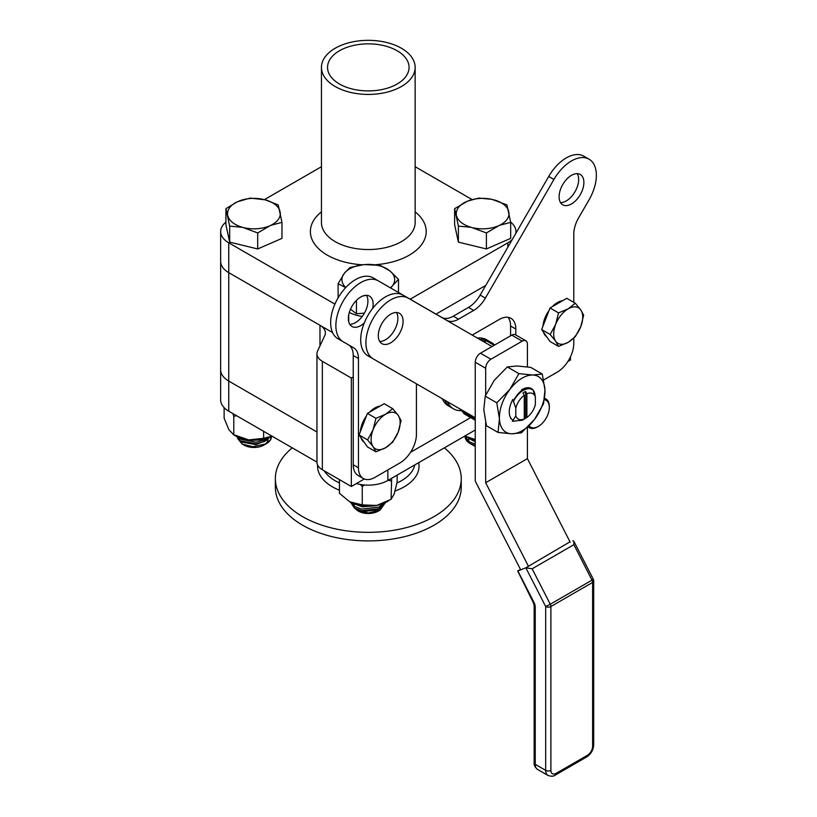 <?xml version="1.0" encoding="UTF-8"?>
<svg xmlns="http://www.w3.org/2000/svg" width="817" height="817" viewBox="0 0 817 817"><rect width="100%" height="100%" fill="white"/><g stroke="black" fill="none" stroke-linecap="round" stroke-linejoin="round"><path stroke-width="1.23" d="M560.523 202.616A17.525 10.121 120 0 0 566.273 200.931A17.525 10.121 120 0 0 577.251 173.643M571.491 203.944A17.525 10.121 120 0 0 582.94 188.502A17.525 10.121 120 0 0 580.254 174.46A17.525 10.121 120 0 0 571.491 175.328A17.525 10.121 120 0 0 560.043 190.77A17.525 10.121 120 0 0 562.729 204.812A17.525 10.121 120 0 0 571.491 203.944M349.768 324.298A17.525 10.121 120 0 0 355.518 322.603A17.525 10.121 120 0 0 366.496 295.325M372.634 308.438A17.525 10.121 120 0 0 369.498 296.142A17.525 10.121 120 0 0 360.736 297.01A17.525 10.121 120 0 0 349.288 312.451A17.525 10.121 120 0 0 351.974 326.483A17.525 10.121 120 0 0 360.736 325.615A17.525 10.121 120 0 0 364.249 323.001M573.779 302.351L573.779 234.183A23.427 13.521 -60 0 1 578.63 217.843L589.067 199.797A35.151 20.292 120 0 0 589.067 159.192A35.151 20.292 120 0 0 553.926 179.464L485.4 298.072A23.427 13.521 -60 0 1 473.697 310.429L458.531 319.181A23.427 13.521 -60 0 1 446.828 320.346L373.083 277.851A35.151 20.292 120 0 0 337.942 298.164A35.151 20.292 120 0 0 337.942 338.749A35.151 20.292 120 0 0 337.952 338.749L343.15 341.751A35.151 20.292 120 0 0 343.171 341.761L353.598 347.776A23.427 13.521 -60 0 1 358.449 358.5L358.449 467.773A23.427 13.521 120 0 0 363.31 478.496A23.427 13.521 120 0 0 375.013 477.342L399.86 462.994A23.427 13.521 120 0 0 416.425 434.307L416.425 386.421A23.427 13.521 -60 0 1 416.558 383.888M446.828 320.346L378.302 280.864A35.151 20.292 120 0 0 343.15 301.177A35.151 20.292 120 0 0 343.16 341.761L337.942 338.749M441.609 317.333A23.427 13.521 120 0 0 453.312 316.169L458.531 319.181M473.697 310.429L468.478 307.417L453.312 316.169M468.478 307.417A23.427 13.521 120 0 0 480.182 295.07L485.4 298.072M589.067 159.192L583.859 156.18A35.151 20.292 120 0 0 548.707 176.462L480.182 295.07M543.662 379.976L557.214 372.143A23.427 13.521 120 0 0 573.779 343.457L573.779 338.218M472.206 335.082L499.238 319.478A23.427 13.521 -60 0 1 510.952 318.313A23.427 13.521 -60 0 1 515.803 329.037L510.584 326.024L510.584 335.818M515.803 329.037L515.803 334.98M510.584 326.024A23.427 13.521 120 0 0 508.051 317.323M358.449 358.5L353.24 355.487A23.427 13.521 120 0 0 348.624 344.907M363.31 478.496L358.091 475.484A23.427 13.521 -60 0 1 353.24 464.761L358.449 467.773M353.24 355.487L353.24 464.761M379.731 341.475A17.525 10.121 120 0 0 394.243 330.538A17.525 10.121 120 0 0 396.459 312.502M399.462 333.55A17.525 10.121 120 0 0 399.462 313.32A17.525 10.121 120 0 0 381.937 323.44A17.525 10.121 120 0 0 381.937 343.671A17.525 10.121 120 0 0 399.462 333.55M492.028 346.531L408.224 298.144A35.039 20.231 120 0 0 373.185 318.375A35.039 20.231 120 0 0 373.185 358.847L473.37 416.69A35.039 20.231 120 0 0 473.411 416.711M408.224 298.144L403.006 295.131A35.039 20.231 120 0 0 367.967 315.362A35.039 20.231 120 0 0 367.967 355.834L475.249 417.773M373.185 358.847L367.967 355.834M546.777 336.859A20.517 11.846 -60 0 1 543.54 332.274M542.958 326.208A20.517 11.846 -60 0 1 549.085 310.409M552.129 306.763A20.517 11.846 -60 0 1 557.408 302.576A20.517 11.846 -60 0 1 562.688 300.676M575.291 303.219L568.213 308.806A20.517 11.846 -60 0 1 580.775 309.929L575.291 303.219L566.784 298.307L550.025 307.978L558.532 312.891L555.642 324.441L550.158 334.49L555.642 341.189L558.532 346.408L568.213 342.313L575.291 336.727L580.775 326.688L583.665 315.137L580.775 309.929A20.517 11.846 -60 0 1 580.775 326.688A20.517 11.846 -60 0 1 568.213 342.313A20.517 11.846 -60 0 1 555.642 341.189A20.517 11.846 -60 0 1 555.642 324.441A20.517 11.846 120 0 1 568.213 308.806L558.532 312.891M550.158 334.49L541.651 329.568L545.838 335.532L550.025 341.486L558.532 346.408M541.651 329.568L550.025 307.978M364.188 442.283A20.517 11.846 -60 0 1 360.961 437.687M360.368 431.621A20.517 11.846 -60 0 1 366.496 415.833M369.539 412.187A20.517 11.846 -60 0 1 374.819 407.989A20.517 11.846 -60 0 1 380.099 406.09M392.701 408.643L385.624 414.219A20.517 11.846 -60 0 1 398.185 415.342L392.701 408.643L384.194 403.721L367.436 413.402L375.943 418.314L373.052 429.854L367.568 439.903L373.052 446.613L375.943 451.821L385.624 447.726L392.701 442.15L398.185 432.101L401.076 420.561L398.185 415.342A20.517 11.846 -60 0 1 398.185 432.101A20.517 11.846 -60 0 1 385.624 447.726A20.517 11.846 -60 0 1 373.052 446.613A20.517 11.846 -60 0 1 373.052 429.854A20.517 11.846 120 0 1 385.624 414.219L375.943 418.314M367.568 439.903L359.061 434.991L367.436 446.909L375.943 451.821M359.061 434.991L367.436 413.402M480.457 353.21L490.894 359.235A7.373 4.259 120 0 0 485.676 368.273L475.249 362.248A7.373 4.259 -60 0 1 480.457 353.21L511.759 335.133A7.373 4.259 -60 0 1 515.456 334.776L525.882 340.791A7.373 4.259 120 0 0 522.196 341.159L511.759 335.133M475.249 362.248L475.249 481.08L520.47 569.429L517.866 570.93L534.022 602.497L533.338 602.67L534.155 605.571A3.687 2.134 0 0 0 535.237 607.072L535.237 764.334A3.687 2.134 180 0 1 534.155 762.833L534.155 605.571M570.195 542.202L527.414 458.623L527.414 427.444M527.414 366.884L527.414 344.171A7.373 4.259 120 0 0 525.882 340.791M528.466 566.304L485.676 482.724L527.414 458.623M485.676 482.724L485.676 422.573M485.676 395.05L485.676 368.273M490.894 359.235L522.196 341.159M569.99 541.804L525.852 567.805L532.133 568.795L550.28 604.233L545.674 606.52L525.852 567.805L517.702 571.012L520.46 569.418M572.809 540.701L573.871 541.314L573.871 544.694L532.133 568.795M550.893 770.36A3.687 2.134 180 0 1 545.674 770.36A11.07 6.393 -60 0 0 547.962 775.425L537.525 769.4A11.07 6.393 120 0 1 535.237 764.334L545.674 770.36L545.674 606.52A3.687 2.134 0 0 0 550.893 606.52L550.893 770.36A7.373 4.259 120 0 0 556.101 773.372L587.403 755.306A7.373 4.259 120 0 0 592.621 746.268L592.621 582.419A3.687 2.134 180 0 0 593.704 580.918A3.687 3.687 0 0 0 593.295 579.233L573.871 541.314M533.338 602.67L517.702 571.012M593.295 579.233L592.008 580.131A3.687 2.134 60 0 1 592.621 582.419L550.893 606.52A3.687 2.134 60 0 0 550.28 604.233L592.008 580.131L573.871 544.694M523.278 430.059A32.21 18.597 120 0 0 534.512 419.427L543.54 403.659L544.949 390.026L542.284 374.043L532.633 375.013A32.21 18.597 120 0 0 509.879 389.392A32.21 18.597 120 0 0 499.442 418.794L498.043 432.428L511.759 433.807A32.21 18.597 120 0 0 523.278 430.059M496.787 402.822L499.442 418.794A32.21 18.597 -60 0 0 511.759 433.807L521.409 432.847L534.512 419.427A32.21 18.597 120 0 0 544.949 390.026A32.21 18.597 120 0 0 532.633 375.013L518.907 373.624L509.879 389.392L496.787 402.822L485.206 396.133L494.234 380.365L507.326 366.945L516.977 365.975L530.703 367.364L542.284 374.043M512.729 399.687A18.301 10.57 120 0 0 513.188 420.336M535.094 395.765A18.301 10.57 120 0 0 532.99 389.944M532.653 389.576A18.301 10.57 120 0 0 521.583 389.842M518.907 373.624L507.326 366.945M498.043 432.428L486.452 425.739L483.797 409.756L485.206 396.133M544.561 398.369A16.595 9.579 -60 0 1 545.889 398.921A16.595 9.579 -60 0 1 549.32 406.519L549.32 407.428A15.492 8.946 120 0 0 544.367 399.697M529.048 425.79A15.492 8.946 120 0 0 533.777 427.883A15.492 8.946 120 0 0 538.372 426.403L537.586 426.852A16.595 9.579 -60 0 1 532.664 428.445A16.595 9.579 -60 0 1 529.283 427.669A16.595 9.579 -60 0 1 528.099 426.76M538.372 426.403A15.492 8.946 120 0 0 549.32 407.428M316.955 462.116L228.75 411.186L228.75 381.069L316.955 431.999L228.75 381.069A27.666 15.972 180 0 1 220.651 369.774A27.666 15.972 0 0 0 228.75 381.069L228.75 272.643L319.978 325.309A18.444 10.652 180 0 1 325.38 332.836A18.444 10.652 180 0 1 324.747 335.593L317.588 351.034A18.444 10.652 0 0 0 316.955 353.792A18.444 10.652 0 0 0 322.358 361.318L351.341 378.057L351.341 486.483L364.321 478.997M316.955 353.792L316.955 462.218A18.444 10.652 0 0 0 322.358 469.755L351.341 486.483M570.45 356.876L570.45 359.991L567.907 361.461M410.553 452.301L470.684 417.589M225.921 222.153A27.666 15.972 0 0 0 220.651 231.528L220.651 261.348A27.666 15.972 0 0 0 228.75 272.643L332.57 332.58M351.341 378.057L353.24 376.964M472.543 416.21L473.104 417.548L461.523 410.859L459.675 408.786M473.104 417.548L473.983 417.262M524.279 419.08A16.483 9.518 -60 0 0 525.586 418.243L525.586 391.486A16.483 9.518 -60 0 0 522.982 392.997L524.279 395.265L524.279 418.978L522.982 419.744A16.483 9.518 -60 0 0 524.279 419.08L522.369 420.183L512.32 421.306L515.803 415.935A14.645 8.456 120 0 0 524.279 418.978M525.586 418.243L526.894 417.477L526.894 393.753L525.586 391.486M526.894 417.477A14.645 8.456 120 0 0 535.37 404.64L535.37 396.807A14.645 8.456 120 0 0 526.894 393.753M512.668 399.472L513.158 401.137C519.377 390.199 525.586 386.257 531.806 389.311M535.37 396.807L532.909 389.75L529.62 388.647C523.513 388.749 518.131 392.967 513.454 401.31L515.803 408.102L515.803 415.935M511.687 419.203L510.584 418.355M524.279 395.265A14.645 8.456 120 0 0 515.803 408.102M467.61 437.483L475.249 441.006M475.249 446.062L472.716 445.091A14.052 8.119 180 0 0 475.249 446.245M469.295 438.729L475.249 441.731M465.108 436.349L468.641 441.486L475.249 444.193M469.326 441.936A14.052 8.119 180 0 1 468.713 438.341M465.087 436.482L465.087 436.339A17.566 10.141 0 0 0 465.087 436.482A17.566 10.141 0 0 0 470.235 443.651L475.249 445.735M470.235 443.651A17.566 10.141 0 0 0 475.249 445.684M454.63 208.662L458.378 226.095L471.368 227.361L486.401 232.947L499.432 225.349L510.676 222.357L506.928 204.914L491.895 199.338L478.905 198.071L467.651 201.074L454.63 208.662L454.63 224.685L458.378 242.118L486.401 248.96L510.676 238.37L510.676 222.357M499.432 225.349A26.379 15.227 0 0 0 508.94 212.359M491.895 199.338A26.379 15.227 0 0 0 467.651 201.074M465.884 201.85A26.379 15.227 0 0 0 456.366 214.83M458.378 226.095L458.378 242.118M456.642 216.107A26.379 15.227 0 0 0 471.368 227.361M486.401 232.947L486.401 248.96M473.411 227.861A26.379 15.227 0 0 0 497.655 226.125M508.664 211.082A26.379 15.227 0 0 0 493.938 199.838M444.366 447.839A92.944 53.667 180 0 1 461.248 478.67A92.944 53.667 180 0 1 434.021 516.62A92.944 53.667 180 0 1 332.733 528.252A92.944 53.667 180 0 1 275.349 478.67A92.944 53.667 180 0 1 292.231 447.839M461.248 478.67L461.248 487.238A92.944 53.667 180 0 1 434.021 525.188A92.944 53.667 180 0 1 332.733 536.82A92.944 53.667 180 0 1 275.349 487.238L275.349 478.67M228.75 411.186A27.666 15.972 180 0 1 220.651 399.891L220.651 261.348A27.666 15.972 0 0 0 228.75 272.643L228.75 242.823L334.919 304.118M475.249 430.018L387.861 480.467A27.666 15.972 180 0 1 356.375 483.582M335.174 48.254A46.845 27.043 0 0 0 321.449 67.382A46.845 27.043 0 0 0 350.37 92.362A46.845 27.043 0 0 0 401.423 86.5A46.845 27.043 0 0 0 415.148 67.382A46.845 27.043 0 0 0 386.227 42.392A46.845 27.043 0 0 0 335.174 48.254M397.123 84.018A40.758 23.53 0 0 0 409.062 67.382A40.758 23.53 0 0 0 383.898 45.64A40.758 23.53 0 0 0 339.484 50.736A40.758 23.53 0 0 0 327.546 67.382A40.758 23.53 0 0 0 352.699 89.114A40.758 23.53 0 0 0 397.123 84.018M436.023 314.116L485.778 285.388M410.165 299.216L507.847 242.823A27.666 15.972 0 0 0 512.32 239.432M349.298 312.411A27.666 15.972 0 0 0 362.278 316.393M220.651 231.528A27.666 15.972 0 0 0 228.75 242.823M321.449 166.709L264.422 199.634M472.012 199.542L415.148 166.709M515.731 233.529A27.666 15.972 0 0 0 515.956 231.528A27.666 15.972 0 0 0 510.645 222.122M484.205 342.017L486.329 340.781L494.152 345.305M475.249 419.09L462.524 411.758L464.158 413.821L475.249 420.224M475.249 418.866L473.656 416.854M447.542 401.77A38.174 22.039 120 0 0 453.547 408.868L450.943 407.356A38.174 22.039 -60 0 1 444.928 400.269A38.174 22.039 120 0 0 450.943 407.356L448.329 405.855A38.174 22.039 -60 0 1 442.324 398.757M479.977 339.566A38.174 22.039 -60 0 1 484.798 339.668A38.174 22.039 -60 0 1 489.117 341.23A38.174 22.039 120 0 0 479.977 339.566M477.363 338.064A38.174 22.039 -60 0 1 482.183 338.167A38.174 22.039 -60 0 1 486.513 339.719L491.722 342.732A38.174 22.039 120 0 0 486.861 341.087M494.632 345.029A38.174 22.039 120 0 0 491.722 342.732M485.972 340.995A38.174 22.039 120 0 0 482.581 341.077M453.547 408.868A38.174 22.039 120 0 0 461.319 410.634M464.842 436.023L475.249 439.577A26.348 15.217 180 0 1 464.669 436.115M237.645 436.952L239.932 439.086L256.109 442.242L264.534 439.873L267.506 438.045M236.573 436.431L239.932 440.69L256.109 443.835L264.534 441.466L270.049 437.044M242.169 444.029L252.913 446.725L265.893 443.917A17.566 10.141 0 0 0 266.373 443.651L263.881 445.091A14.052 8.119 180 0 1 262.42 445.827A14.052 8.119 180 0 1 244.007 445.091L242.169 444.029L237.808 438.76M243.149 444.55A14.052 8.119 180 0 1 240.127 440.812M239.902 439.066A14.052 8.119 180 0 1 240.106 437.943M238.85 437.463L239.473 438.76M238.635 437.381L238.738 438.147M240.586 441.119L241.73 442.028L255.833 444.673L266.362 440.445M265.893 443.917L270.131 440.118L271.51 436.482A17.566 10.141 0 0 0 271.51 436.339M267.996 439.24A14.052 8.119 180 0 1 264.974 444.377M266.373 443.651A17.566 10.141 0 0 0 271.51 436.482M237.175 201.85L225.921 208.662L229.669 226.095L229.669 242.118L257.692 248.96L281.967 238.37L281.967 222.357L278.219 204.914L265.239 199.838L250.196 198.071L237.175 201.85A26.379 15.227 0 0 0 227.657 214.83M225.921 208.662L225.921 224.685L229.669 242.118M227.933 216.107A26.379 15.227 0 0 0 242.659 227.361L257.692 232.947L270.723 225.349L281.967 222.357M244.702 227.861A26.379 15.227 0 0 0 268.946 226.125M257.692 232.947L257.692 248.96M270.723 225.349A26.379 15.227 0 0 0 280.231 212.359M279.965 211.082A26.379 15.227 0 0 0 265.239 199.838M263.186 199.338A26.379 15.227 0 0 0 238.942 201.074M229.669 226.095L242.659 227.361M351.075 502.537L354.282 506.305L361.461 509.134L378.894 507.091L383.959 503.262M350.728 502.363L354.282 507.898L361.461 510.727L378.894 508.685L385.297 502.649M358.295 505.1L361.461 505.948L371.664 506.111M382.142 503.966A14.052 8.119 180 0 1 382.325 504.896M382.193 506.611A14.052 8.119 180 0 1 379.068 510.584M385.44 502.578L380.079 510.053L378.24 511.115A14.052 8.119 180 0 1 358.367 511.115L354.088 507.765M380.079 510.053L368.487 512.974L357.172 510.421M382.172 505.029L382.999 503.65M353.067 505.345L353.067 503.435M354.895 508.297L362.339 511.656L377.536 509.767L380.732 507.663M383.275 504.028L383.439 503.476M356.181 504.528L362.339 506.877L376.423 505.488M354.353 506.356A14.052 8.119 180 0 1 354.455 503.966M362.83 295.999L366.373 295.315M356.447 300.37L356.447 313.728L364.392 313.156M390.475 287.87A26.379 15.227 0 0 0 392.14 286.134L398.502 279.363L389.995 270.958L380.15 265.351L363.953 264.596L349.952 267.516L344.457 273.103L338.105 283.693L338.105 297.878M393.008 284.959A26.379 15.227 0 0 0 389.995 270.958M398.502 279.363L398.502 292.496M388.657 269.937A26.379 15.227 0 0 0 366.159 264.442M363.953 264.596A26.379 15.227 0 0 0 344.457 273.103M338.105 283.693L345.683 287.625M343.6 274.287A26.379 15.227 0 0 0 345.765 287.533M350.493 309.183L356.447 313.728M390.832 288.074L392.14 286.134M233.192 434.532L235.316 435.757A26.348 15.217 180 0 0 248.705 439.903L263.615 438.331L271.928 436.115A26.348 15.217 180 0 1 248.705 439.903L233.131 434.491M232.814 413.535L233.795 416.384L233.795 434.828L228.954 429.834L224.124 418.171L224.124 407.652M263.615 438.331L263.615 431.315M233.795 416.384L236.491 415.659M397.154 475.096L397.154 482.112L394.121 494.05L391.098 499.33L376.668 505.447L362.248 504.906L349.635 501.761L339.443 493.274L339.443 479.62M388.923 500.627L386.931 501.781A26.348 15.217 180 0 1 376.668 505.447A26.348 15.217 180 0 1 350.85 502.414A26.348 15.217 180 0 1 349.666 501.781A26.348 15.217 180 0 1 349.523 501.689M362.248 504.906L362.248 486.462L364.688 485.002M360.277 484.45L362.248 486.462M391.098 499.33L391.649 478.282M388.167 480.284L391.098 480.886M378.302 280.864L373.083 277.851M553.926 179.464L548.707 176.462M535.237 607.072A7.373 4.259 -120 0 0 534.022 602.497M556.101 773.372A3.687 2.134 60 0 1 555.346 775.057L586.637 756.991C590.997 754.071 593.356 749.996 593.704 744.757A3.687 2.134 0 0 1 592.621 746.268M587.403 755.306A3.687 2.134 60 0 1 586.637 756.991M319.978 325.309L319.978 345.877M322.358 361.318L322.358 469.755M396.97 482.99A46.845 27.043 0 0 0 401.423 480.723A46.845 27.043 0 0 0 414.791 464.914M324.288 470.868A46.845 27.043 0 0 0 339.443 482.908M418.682 462.677A50.736 29.289 180 0 1 404.17 486.84A50.736 29.289 180 0 1 395.071 491.007M339.443 490.22A50.736 29.289 180 0 1 317.609 465.016M387.861 480.467L387.861 469.918M415.148 211.869A57.915 33.436 180 0 1 409.256 255.17A57.915 33.436 180 0 1 375.442 264.708M321.449 67.382L321.449 222.49A46.845 27.043 0 0 0 350.37 247.48A46.845 27.043 0 0 0 401.423 241.618A46.845 27.043 0 0 0 415.148 222.49L415.148 67.382M507.847 242.823L507.847 247.183M348.736 314.678L348.736 321.806M362.258 264.779A57.915 33.436 180 0 1 315.393 245.131A57.915 33.436 180 0 1 321.449 211.869M547.962 775.425C551.22 776.558 553.681 776.436 555.346 775.057M534.155 762.833C533.787 764.937 534.91 767.122 537.525 769.4M593.704 580.918L593.704 744.757M545.889 398.921L544.592 398.175M529.283 427.669L527.956 426.903M532.092 389.382L531.05 388.79M515.956 231.528L515.956 233.151"/></g></svg>

